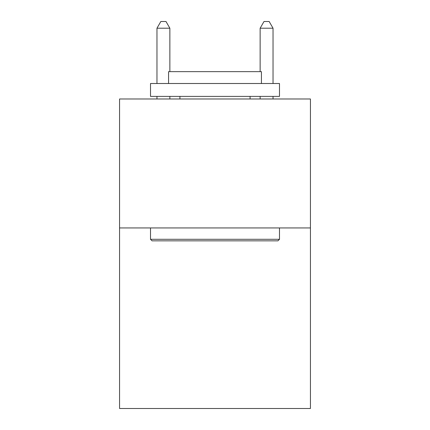 <?xml version="1.0" encoding="UTF-8"?>
<svg xmlns="http://www.w3.org/2000/svg" width="430" height="430" viewBox="0 0 430 430"><rect width="100%" height="100%" fill="white"/><g stroke="black" fill="none" stroke-linecap="round" stroke-linejoin="round"><path stroke-width="0.64" d="M310.433 227.948L310.433 408.5L119.567 408.5L119.567 98.981L310.433 98.981L310.433 227.948L119.567 227.948M152.064 240.843L150.516 239.295L279.484 239.295L277.936 240.843L152.064 240.843M279.484 83.506L279.484 96.401L150.516 96.401L150.516 83.506L279.484 83.506M168.571 83.506L168.571 71.643L261.429 71.643L261.429 83.506M279.484 227.948L279.484 239.295M150.516 227.948L150.516 239.295M250.077 96.401L250.077 98.981M179.923 96.401L179.923 98.981M169.861 71.643L169.861 28.208L156.966 28.208L156.966 83.506M156.966 96.401L156.966 98.981M169.861 96.401L169.861 98.981M156.966 28.208L160.836 21.5L165.991 21.5L169.861 28.208M273.034 98.981L273.034 96.401M273.034 83.506L273.034 28.208L260.139 28.208L260.139 71.643M260.139 98.981L260.139 96.401M260.139 28.208L264.009 21.5L269.164 21.5L273.034 28.208"/></g></svg>
